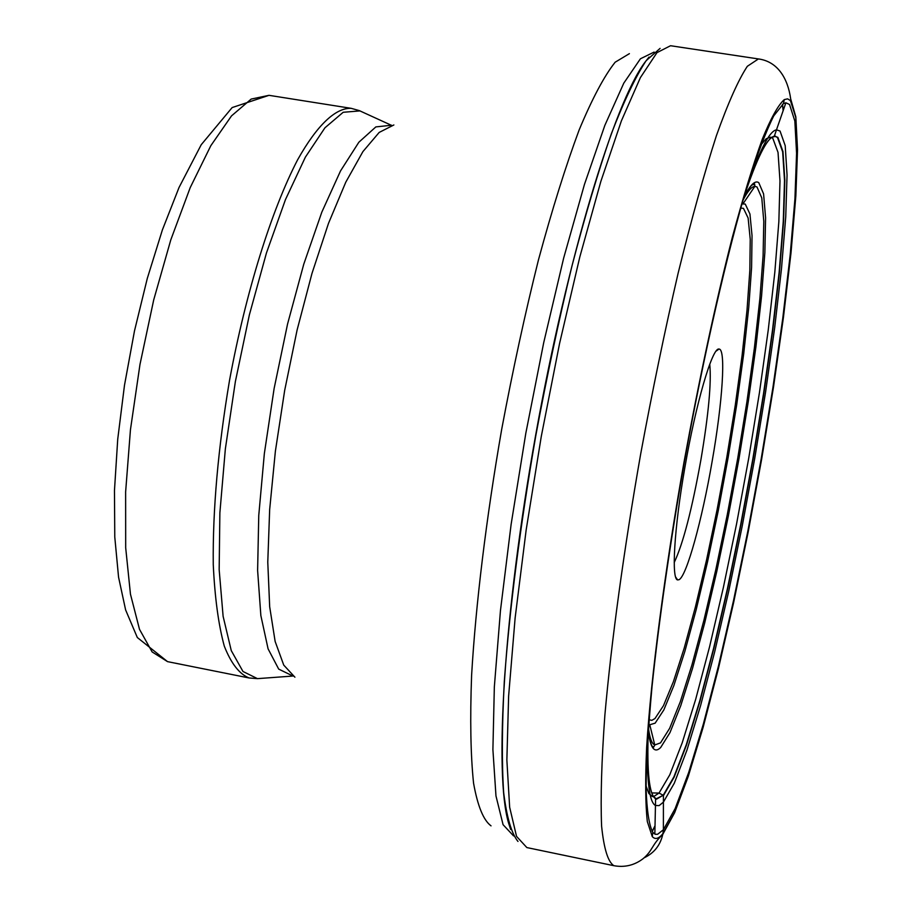 <?xml version="1.0" encoding="UTF-8"?>
<svg xmlns="http://www.w3.org/2000/svg" width="912" height="912" viewBox="0 0 912 912"><rect width="100%" height="100%" fill="white"/><g stroke="black" fill="none" stroke-linecap="round" stroke-linejoin="round"><path stroke-width="1.37" d="M790.43 100.571L795.766 117.397L797.487 150.115L795.8 196.126L791.012 252.658L783.465 317.023L773.558 386.597L761.691 458.896L748.273 531.479L733.75 601.931L718.599 667.801L703.323 726.545L688.514 775.553L674.812 812.113L662.91 833.636C658.669 838.858 655.124 839.815 652.251 836.532L647.338 821.655C645.411 804.498 645.194 779.692 646.654 747.27C651.043 676.59 664.62 571.733 684.046 461.939C699.413 378.127 715.51 303.274 732.325 237.371C743.086 197.471 753.084 164.741 762.307 139.171C770.902 118.138 778.232 104.96 784.286 99.613L787.603 98.849L790.43 100.571M647.965 734.536C646.38 778.118 648.865 801.762 655.42 805.49L659.114 805.615L663.366 802.184L674.287 783.226L686.907 750.257L700.587 705.603L714.723 651.715L728.768 591.056L742.231 526.007L754.646 458.918L765.578 392.103L774.664 327.898L781.493 268.675L785.734 216.908L787.056 175.081L785.209 145.681L780.056 131.043L776.488 129.823L774.311 136.23L777.856 137.336L782.975 151.54L784.833 180.257L783.579 221.228L779.452 272.015L772.772 330.155L763.868 393.243L753.118 458.907L740.909 524.856L727.685 588.776L713.868 648.352L699.96 701.225L686.519 744.979L674.116 777.218L663.412 795.663L663.389 829.738L675.154 808.556L688.708 772.441L703.369 723.991L718.496 665.851L733.51 600.643L747.897 530.864L761.178 458.964L772.943 387.361L782.747 318.448L790.202 254.733L794.933 198.805L796.575 153.33L794.842 121.034L789.541 104.492L785.882 102.805L783.454 103.637L773.775 115.835C766.091 131.157 757.359 154.117 747.578 184.726C727.388 251.815 703.996 353.628 684.342 461.996C669.83 544.886 659.057 619.772 652.023 686.645C648.295 727.331 646.323 761.132 646.084 788.059C646.825 810.563 649.082 825.371 652.855 832.474L655.375 834.286L657.62 834.275L663.389 829.738L662.91 833.636C660.63 844.888 654.36 852.959 644.111 857.827M774.311 136.23C767.015 137.609 756.766 158.289 743.542 198.257M648.284 729.874C646.802 771.951 649.241 794.911 655.603 798.73L656.56 799.151L663.206 795.264L659.034 793.064L651.966 792.927M510.64 829.453L508.543 822.955C494.11 774.151 503.698 613.286 535.629 435.343C567.469 257.389 614.335 103.204 644.807 62.449L649.036 57.08M709.753 364.219C711.508 382.538 708.567 414.356 700.929 459.682C691.969 509.534 683.065 543.803 674.219 562.51M719.055 349.068C726.1 348.863 722.521 402.397 712.169 461.187C702.103 519.931 686.656 576.099 679.052 579.701L677.616 579.918C671.221 579.359 674.196 528.424 684.73 468.335C695.742 403.811 712.386 346.948 718.987 349.068L719.055 349.068M771.746 137.541L772.806 138.282L778.027 152.395L779.988 180.941L778.848 221.684L774.824 272.209L768.235 330.076L759.411 392.844L748.729 458.2L736.588 523.819L723.387 587.419L709.593 646.688L695.696 699.265L682.222 742.767L669.796 774.778L659.034 793.064L653.642 796.609M775.36 136.162L777.526 137.644L782.656 151.825L784.514 180.508L783.271 221.434L779.156 272.164L772.487 330.247L763.583 393.277L752.856 458.873L740.658 524.753L727.434 588.616L713.64 648.136L699.743 700.952L686.303 744.648L673.911 776.853L663.206 795.264L656.366 798.752L653.288 796.632M785.882 102.805L776.488 129.823C769.044 131.043 758.499 152.361 744.865 193.777M654.839 834.081L655.603 798.73M771.427 137.393L775.04 136.469C768.155 135.888 758.26 154.447 745.343 192.147M647.851 736.235C646.87 776.066 649.709 796.906 656.366 798.752L656.56 799.151M770.64 137.165L766.194 138.738L760.939 144.905M646.072 785.939L648.865 793.554L652.479 796.575M660.094 48.382L646.163 60.671C635.561 76.665 623.945 101.072 611.302 133.882C598.295 171.296 585.173 215.38 571.927 266.133C558.919 319.816 546.892 376.234 535.846 435.389C520.136 526.167 509.626 608.213 504.302 681.526C501.942 726.112 501.737 763.139 503.663 792.619C506.741 817.277 511.507 833.557 517.982 841.445M613.867 865.693L526.851 847.567L516.534 836.372L509.648 807.211L506.867 760.049L508.622 696.118L515.12 618.017L526.19 529.747L541.295 436.358L559.558 343.539L579.827 256.91L600.848 181.42L621.403 120.851L640.395 77.6L656.971 52.634L670.537 45.725L758.431 58.938L747.35 66.28C738.389 79.846 728.072 102.976 716.399 135.683C704.132 173.747 691.364 219.598 678.118 273.247C664.905 330.361 652.411 390.667 640.646 454.165C623.922 549.571 611.462 640.988 604.873 715.168C601.567 760.973 600.472 797.966 601.601 826.124C603.915 848.73 607.996 861.92 613.867 865.693C624.606 867.631 634.307 865.328 642.971 858.785C652.753 850.691 651.407 845.276 662.785 834.355L674.663 812.649L688.286 776.34L703.129 727.343L718.428 668.553L733.624 602.593L748.182 532.015L761.634 459.283L773.536 386.825L783.476 317.08L791.035 252.578L795.845 195.909L797.533 149.773L795.834 116.918L790.681 98.895C787.808 78.227 777.571 61.457 758.431 58.938M513.559 835.894L503.071 824.687L495.968 795.914L492.902 749.584L494.338 686.941L500.46 610.55L511.13 524.309L525.836 433.166L543.723 342.616L563.662 258.107L584.444 184.463L604.85 125.366L623.797 83.14L640.429 58.778L654.121 52.075M629.405 53.648L615.144 62.221C604.223 75.992 592.23 98.564 579.154 129.926C565.691 166.155 552.125 209.475 538.468 259.863C525.107 313.397 512.84 369.873 501.703 429.267C486.176 518.575 475.733 604.565 471.607 675.29C469.988 719.215 470.638 755.159 473.556 783.157C477.66 806.083 483.485 820.321 491.032 825.85M294.918 677.194L283.735 665.087L275.139 641.455L269.678 606.765L267.775 562.168L269.667 509.512L275.378 451.258L284.681 390.382L297.095 330.053L311.972 273.452L328.48 223.406L345.751 182.24L362.908 151.609L379.175 132.434L393.87 124.967M391.533 125.24L375.858 126.905L358.861 142.226L340.529 170.92L321.822 212.143L303.799 264.081L287.565 324.011L274.124 388.489L264.343 453.617L258.757 515.462L257.617 570.422L260.855 615.566L268.082 648.842L278.707 669.112L293.094 676.111M261.254 678.368L257.458 678.642L242.98 671.483L231.272 650.621L223.109 616.295L219.165 569.658L219.872 512.84L225.355 448.898L235.376 381.547L249.364 314.902L266.429 253.034L285.502 199.511L305.383 157.138L324.957 127.783L343.186 112.279L360.069 110.899M391.613 125.389L359.248 110.591L351.188 108.334C335.764 107.662 317.205 124.876 297.62 159.794C271.411 210.262 245.864 291.965 229.505 380.486C218.071 448.43 212.656 509.797 213.26 564.585C214.822 597.748 218.504 624.937 224.306 646.163C231.146 663.526 239.411 674.128 249.113 677.969L257.458 678.642L292.011 676.111M249.113 677.969L167.534 661.633L152.133 651.932L139.502 629.337L130.462 594.202L125.685 547.724L125.628 491.933L130.45 429.7L139.981 364.447L153.695 299.957L170.783 239.913L190.209 187.621L210.832 145.681L231.511 115.881L251.199 99.066L269.017 95.327L351.188 108.334M740.726 208.073L743.474 208.369L748.125 218.048L750.234 239.309L749.824 270.545L747.031 309.932L742.083 355.555L735.243 405.384L726.796 457.448L717.083 509.751L706.481 560.299L695.366 607.107L684.182 648.204L673.398 681.674L663.48 705.66L654.941 718.576L651.795 720.355L649.048 719.693M648.717 724.003L649.766 724.755L655.147 723.159L663.833 709.935L673.9 685.459L684.866 651.385L696.221 609.581L707.507 561.997L718.28 510.629L728.141 457.493L736.725 404.597L743.69 353.947L748.741 307.572L751.591 267.49L752.035 235.684L749.938 213.989L745.241 204.06L741.912 203.912M742.961 200.252C747.692 191.121 751.67 186.481 754.874 186.344L756.994 186.96L761.782 197.927L763.789 221.388L763.105 255.565L759.901 298.452L754.395 347.939L746.905 401.907L737.74 458.223L727.252 514.801L715.829 569.544L703.893 620.342L691.889 665.11L680.295 701.773L669.659 728.3L660.505 742.881L654.77 744.979C651.818 743.736 649.697 738.013 648.432 727.81M743.77 197.551C750.086 184.999 755.079 180.029 758.761 182.651L763.583 193.88L765.59 217.797L764.86 252.578L761.566 296.161L755.968 346.435L748.342 401.212L739.039 458.383L728.392 515.793L716.809 571.345L704.702 622.919L692.527 668.393L680.762 705.649L669.967 732.632L660.687 747.498C654.417 753.722 650.267 748.102 648.261 730.615M652.148 831.493L655.01 825.736M783.123 110.694L782.45 104.299M652.855 832.474L652.251 836.532M783.454 103.637L784.286 99.613M167.534 661.633L137.313 637.511L125.617 609.923L118.56 577.159L114.775 537.008L114.467 490.485L117.728 439.219L124.488 385.252L134.497 330.862L147.311 278.365L162.37 229.961L179.026 187.507L201.233 144.712L232.15 107.57L269.017 95.327M675.632 577.011L677.616 579.918M716.114 351.109L718.987 349.068M649.766 724.755L654.77 744.979L653.676 747.179C653.402 745.264 651.373 751.568 648.284 729.919M743.155 203.581L754.874 186.344L754.612 183.893C751.465 186.424 753.403 180.485 743.565 198.212M652.205 831.584L654.998 825.896M783.18 110.534L782.53 104.242"/></g></svg>
